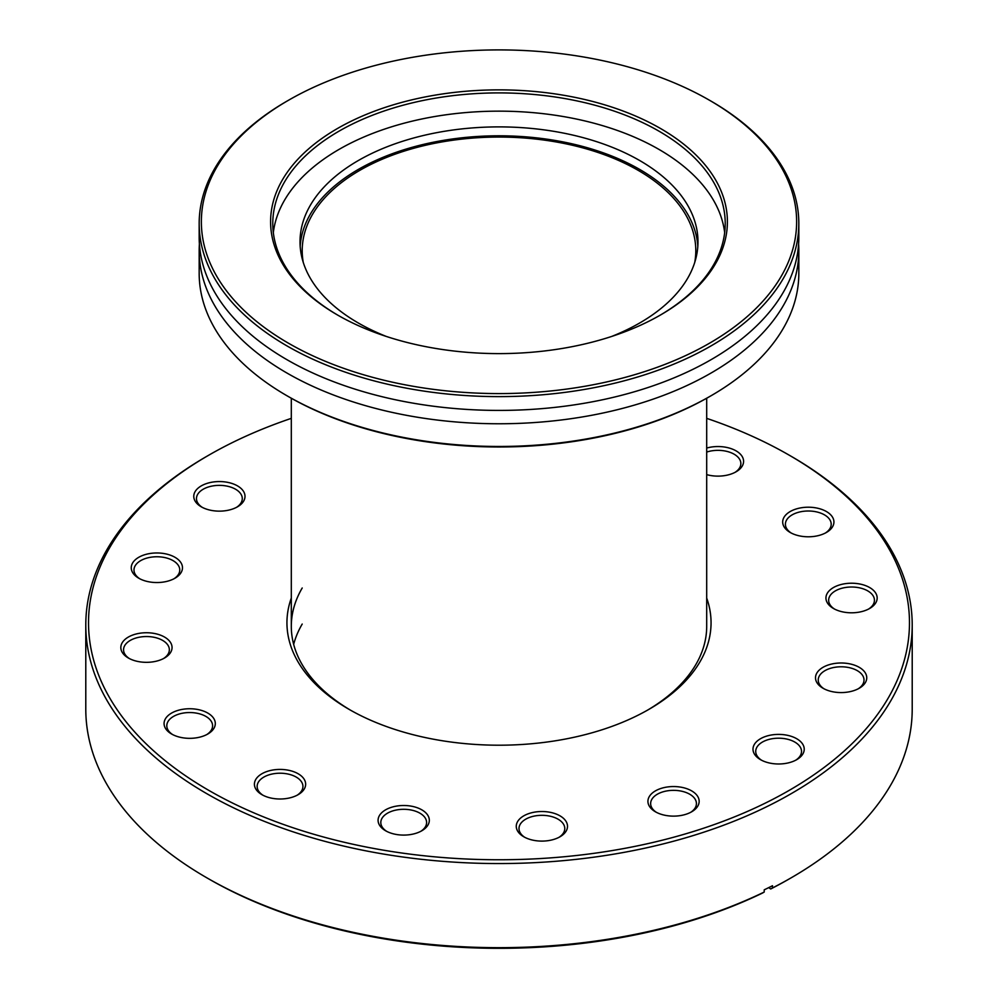<?xml version="1.0" encoding="UTF-8"?>
<svg xmlns="http://www.w3.org/2000/svg" width="998" height="998" viewBox="0 0 998 998"><rect width="100%" height="100%" fill="white"/><g stroke="black" fill="none" stroke-linecap="round" stroke-linejoin="round"><path stroke-width="1.5" d="M694.745 262.374A196.793 113.61 0 0 0 695.793 250.673A196.793 113.61 0 0 0 638.146 170.334A196.793 113.61 0 0 0 423.688 145.708A196.793 113.61 0 0 0 302.207 250.673A196.793 113.61 0 0 0 303.255 262.374M706.696 598.064A212.05 122.43 180 0 1 665.953 698.251A212.05 122.43 180 0 1 648.95 709.341A212.05 122.43 180 0 1 349.051 709.341A212.05 122.43 180 0 1 291.304 598.064M302.207 587.997A207.696 119.91 0 0 0 291.304 626.332A207.696 119.91 0 0 0 350.61 710.227M647.39 710.227A207.696 119.91 0 0 0 662.522 700.259A207.696 119.91 0 0 0 706.696 626.332L706.696 398.239M871.716 607.133A25.624 14.795 180 0 1 869.67 608.468A25.624 14.795 180 0 1 833.43 608.468A25.624 14.795 180 0 1 831.384 588.895A25.624 14.795 180 0 1 867.349 586.362A25.624 14.795 180 0 1 871.716 607.133M868.647 609.029A22.892 13.223 0 0 0 869.57 608.381A22.892 13.223 0 0 0 874.448 600.235A22.892 13.223 0 0 0 859.016 587.735A22.892 13.223 0 0 0 833.53 592.088A22.892 13.223 0 0 0 828.652 600.235A22.892 13.223 0 0 0 834.453 609.029M828.477 531.123A25.624 14.795 180 0 1 826.419 532.458A25.624 14.795 180 0 1 790.179 532.458A25.624 14.795 180 0 1 788.133 512.885A25.624 14.795 180 0 1 824.099 510.352A25.624 14.795 180 0 1 828.477 531.123M825.396 533.019A22.892 13.223 0 0 0 826.332 532.371A22.892 13.223 0 0 0 831.197 524.224A22.892 13.223 0 0 0 815.765 511.725A22.892 13.223 0 0 0 790.279 516.078A22.892 13.223 0 0 0 785.401 524.224A22.892 13.223 0 0 0 791.202 533.019M706.696 448.052A25.624 14.795 180 0 1 737.871 452.019A25.624 14.795 180 0 1 738.133 470.457A25.624 14.795 180 0 1 736.075 471.792A25.624 14.795 180 0 1 706.696 474.624M735.064 472.353A22.892 13.223 0 0 0 735.988 471.705A22.892 13.223 0 0 0 740.853 463.559A22.892 13.223 0 0 0 706.696 452.057M239.557 505.475A25.624 14.795 180 0 1 237.499 506.809A25.624 14.795 180 0 1 201.259 506.809A25.624 14.795 180 0 1 199.213 487.236A25.624 14.795 180 0 1 235.179 484.704A25.624 14.795 180 0 1 239.557 505.475M236.476 507.371A22.892 13.223 0 0 0 237.412 506.735A22.892 13.223 0 0 0 242.277 498.576A22.892 13.223 0 0 0 226.845 486.088A22.892 13.223 0 0 0 201.359 490.43A22.892 13.223 0 0 0 196.481 498.576A22.892 13.223 0 0 0 202.282 507.371M177.045 576.869A25.624 14.795 180 0 1 174.987 578.216A25.624 14.795 180 0 1 138.759 578.216A25.624 14.795 180 0 1 136.701 558.63A25.624 14.795 180 0 1 172.666 556.111A25.624 14.795 180 0 1 177.045 576.869M173.976 578.765A22.892 13.223 0 0 0 174.899 578.129A22.892 13.223 0 0 0 179.765 569.983A22.892 13.223 0 0 0 164.346 557.483A22.892 13.223 0 0 0 138.847 561.837A22.892 13.223 0 0 0 133.982 569.983A22.892 13.223 0 0 0 139.77 578.765M166.616 656.647A25.624 14.795 180 0 1 164.57 657.994A25.624 14.795 180 0 1 128.33 657.994A25.624 14.795 180 0 1 126.284 638.408A25.624 14.795 180 0 1 162.25 635.888A25.624 14.795 180 0 1 166.616 656.647M163.547 658.543A22.892 13.223 0 0 0 164.47 657.907A22.892 13.223 0 0 0 169.348 649.76A22.892 13.223 0 0 0 153.917 637.26A22.892 13.223 0 0 0 128.43 641.614A22.892 13.223 0 0 0 123.552 649.76A22.892 13.223 0 0 0 129.353 658.543M209.867 732.657A25.624 14.795 180 0 1 207.821 734.004A25.624 14.795 180 0 1 171.581 734.004A25.624 14.795 180 0 1 169.523 714.418A25.624 14.795 180 0 1 205.501 711.898A25.624 14.795 180 0 1 209.867 732.657M206.798 734.553A22.892 13.223 0 0 0 207.721 733.917A22.892 13.223 0 0 0 212.599 725.771A22.892 13.223 0 0 0 197.167 713.271A22.892 13.223 0 0 0 171.668 717.612A22.892 13.223 0 0 0 166.803 725.771A22.892 13.223 0 0 0 172.604 734.553M300.211 793.323A25.624 14.795 180 0 1 298.153 794.67A25.624 14.795 180 0 1 261.925 794.67A25.624 14.795 180 0 1 259.867 775.084A25.624 14.795 180 0 1 295.832 772.564A25.624 14.795 180 0 1 300.211 793.323M297.142 795.219A22.892 13.223 0 0 0 298.065 794.583A22.892 13.223 0 0 0 302.93 786.436A22.892 13.223 0 0 0 287.499 773.937A22.892 13.223 0 0 0 262.012 778.278A22.892 13.223 0 0 0 257.147 786.436A22.892 13.223 0 0 0 262.936 795.219M423.876 829.413A25.624 14.795 180 0 1 421.83 830.76A25.624 14.795 180 0 1 385.59 830.76A25.624 14.795 180 0 1 383.531 811.174A25.624 14.795 180 0 1 419.509 808.654A25.624 14.795 180 0 1 423.876 829.413M420.807 831.309A22.892 13.223 0 0 0 421.73 830.673A22.892 13.223 0 0 0 426.608 822.527A22.892 13.223 0 0 0 411.176 810.027A22.892 13.223 0 0 0 385.69 814.368A22.892 13.223 0 0 0 380.812 822.527A22.892 13.223 0 0 0 386.613 831.309M693.71 810.463A25.624 14.795 180 0 1 691.651 811.798A25.624 14.795 180 0 1 655.424 811.798A25.624 14.795 180 0 1 653.366 792.225A25.624 14.795 180 0 1 689.331 789.692A25.624 14.795 180 0 1 693.71 810.463M690.641 812.36A22.892 13.223 0 0 0 691.564 811.723A22.892 13.223 0 0 0 696.429 803.565A22.892 13.223 0 0 0 681.01 791.077A22.892 13.223 0 0 0 655.511 795.418A22.892 13.223 0 0 0 650.646 803.565A22.892 13.223 0 0 0 656.435 812.36M798.787 758.305A25.624 14.795 180 0 1 796.741 759.653A25.624 14.795 180 0 1 760.501 759.653A25.624 14.795 180 0 1 758.443 740.067A25.624 14.795 180 0 1 794.408 737.547A25.624 14.795 180 0 1 798.787 758.305M795.718 760.202A22.892 13.223 0 0 0 796.641 759.565A22.892 13.223 0 0 0 801.519 751.419A22.892 13.223 0 0 0 786.087 738.919A22.892 13.223 0 0 0 760.588 743.26A22.892 13.223 0 0 0 755.723 751.419A22.892 13.223 0 0 0 761.524 760.202M861.299 686.911A25.624 14.795 180 0 1 859.241 688.246A25.624 14.795 180 0 1 823.013 688.246A25.624 14.795 180 0 1 820.955 668.66A25.624 14.795 180 0 1 856.92 666.14A25.624 14.795 180 0 1 861.299 686.911M858.23 688.807A22.892 13.223 0 0 0 859.153 688.158A22.892 13.223 0 0 0 864.019 680.012A22.892 13.223 0 0 0 848.587 667.512A22.892 13.223 0 0 0 823.101 671.866A22.892 13.223 0 0 0 818.235 680.012A22.892 13.223 0 0 0 824.024 688.807M562.061 835.438A25.624 14.795 180 0 1 560.003 836.773A25.624 14.795 180 0 1 523.775 836.773A25.624 14.795 180 0 1 521.717 817.187A25.624 14.795 180 0 1 557.682 814.667A25.624 14.795 180 0 1 562.061 835.438M558.992 837.334A22.892 13.223 0 0 0 559.915 836.686A22.892 13.223 0 0 0 564.781 828.54A22.892 13.223 0 0 0 549.349 816.04A22.892 13.223 0 0 0 523.863 820.393A22.892 13.223 0 0 0 518.997 828.54A22.892 13.223 0 0 0 524.786 837.334M291.304 418.362A410.477 236.988 0 0 0 208.744 455.2A410.477 236.988 0 0 0 175.823 476.657A410.477 236.988 0 0 0 245.92 809.353A410.477 236.988 0 0 0 822.177 768.884A410.477 236.988 0 0 0 789.256 455.2L791.189 456.311A413.209 238.559 180 0 1 912.209 624.998A413.209 238.559 180 0 1 824.323 772.078A413.209 238.559 180 0 1 364.258 850.521A413.209 238.559 180 0 1 85.791 624.998L85.791 709.116A413.209 238.559 0 0 0 206.811 877.803A413.209 238.559 0 0 0 764.219 892.05L764.219 889.829A413.209 238.559 0 0 0 772.489 885.725L772.489 887.946A413.209 238.559 0 0 0 791.189 877.803L789.256 878.914A410.477 236.988 180 0 1 770.706 888.981L768.697 887.634M791.189 877.803A413.209 238.559 0 0 0 824.323 856.197A413.209 238.559 0 0 0 912.209 709.116L912.209 624.998M772.489 887.946L770.706 888.981M789.256 455.2A410.477 236.988 0 0 0 706.696 418.362M85.791 624.998A413.209 238.559 180 0 1 173.677 477.917A413.209 238.559 180 0 1 206.811 456.311L208.744 455.2M293.662 644.359A207.696 119.91 180 0 1 302.207 624.049M764.219 892.05L762.435 893.085A410.477 236.988 180 0 1 208.744 878.914L206.811 877.803M798.6 243.999A299.824 173.103 180 0 1 798.824 250.673A299.824 173.103 180 0 1 776.045 316.853A299.824 173.103 180 0 1 440.567 420.445A299.824 173.103 180 0 1 199.176 250.673A299.824 173.103 180 0 1 199.4 243.999M611.699 336.438A198.976 114.87 0 0 0 682.857 285.69A198.976 114.87 0 0 0 697.976 241.766A198.976 114.87 0 0 0 537.785 129.091A198.976 114.87 0 0 0 315.143 197.853A198.976 114.87 0 0 0 300.024 241.766A198.976 114.87 0 0 0 386.301 336.438M300.173 246.219A198.976 114.87 180 0 1 315.143 206.748A198.976 114.87 180 0 1 533.992 137.587A198.976 114.87 180 0 1 697.827 246.219M710.052 272.155A228.405 131.873 180 0 1 660.514 314.981A228.405 131.873 180 0 1 337.486 314.981A228.405 131.873 180 0 1 287.948 171.319A228.405 131.873 180 0 1 586.325 99.887A228.405 131.873 180 0 1 710.052 272.155M659.74 315.43A226.222 130.613 0 0 0 708.044 273.452A226.222 130.613 0 0 0 725.222 223.515A226.222 130.613 0 0 0 543.087 95.409A226.222 130.613 0 0 0 289.956 173.59A226.222 130.613 0 0 0 272.778 223.515A226.222 130.613 0 0 0 338.26 315.43M199.176 250.673L199.176 273.377A299.824 173.103 0 0 0 286.987 395.769A299.824 173.103 0 0 0 711.013 395.769A299.824 173.103 0 0 0 776.045 339.545A299.824 173.103 0 0 0 798.824 273.377L798.824 250.673M774.024 287.436A297.641 171.843 0 0 0 709.466 100.237A297.641 171.843 0 0 0 288.534 100.237A297.641 171.843 0 0 0 223.976 156.037A297.641 171.843 0 0 0 385.203 380.525A297.641 171.843 0 0 0 774.024 287.436M709.466 100.237L711.013 101.122A299.824 173.103 180 0 1 798.824 223.515A299.824 173.103 180 0 1 776.045 289.694A299.824 173.103 180 0 1 440.567 393.299A299.824 173.103 180 0 1 199.176 223.515A299.824 173.103 180 0 1 221.955 157.347A299.824 173.103 180 0 1 286.987 101.122L288.534 100.237M273.327 232.646A226.222 130.613 180 0 1 289.956 191.841A226.222 130.613 180 0 1 535.315 112.849A226.222 130.613 180 0 1 724.673 232.646M798.824 223.515L798.824 237.324A299.824 173.103 180 0 1 776.045 303.492A299.824 173.103 180 0 1 440.567 407.097A299.824 173.103 180 0 1 199.176 237.324L199.176 223.515M711.013 395.769L709.466 396.655A297.641 171.843 180 0 1 288.534 396.655L286.987 395.769M291.304 398.239L291.304 626.332"/></g></svg>

